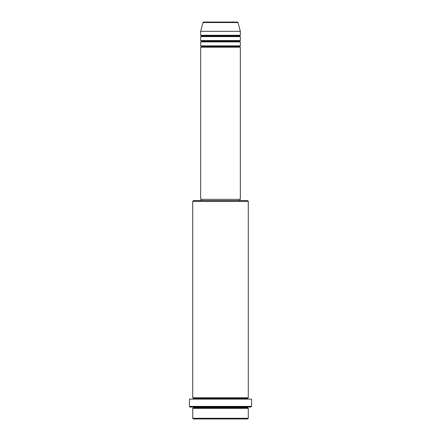 <?xml version="1.0" encoding="UTF-8"?>
<svg xmlns="http://www.w3.org/2000/svg" width="441" height="441" viewBox="0 0 441 441"><rect width="100%" height="100%" fill="white"/><g stroke="black" fill="none" stroke-linecap="round" stroke-linejoin="round"><path stroke-width="0.66" d="M237.357 22.05L203.643 22.05A0.661 0.661 0 0 0 203.003 22.541L237.997 22.541A0.661 0.661 0 0 0 237.357 22.05L203.643 22.05A0.661 0.661 0 0 0 203.003 22.541L200.655 31.311L240.345 31.311L237.997 22.541L203.003 22.541L200.655 31.311L200.655 35.28A0.661 0.661 0 0 1 201.316 35.942A0.661 0.661 0 0 1 200.655 36.603L200.655 40.572A0.661 0.661 0 0 1 201.316 41.233A0.661 0.661 0 0 1 200.655 41.895L200.655 45.864A0.661 0.661 0 0 1 201.316 46.526A0.661 0.661 0 0 1 200.655 47.187L200.655 199.332L240.345 199.332L240.345 47.187A0.661 0.661 0 0 1 239.684 46.526A0.661 0.661 0 0 1 240.345 45.864L240.345 41.895A0.661 0.661 0 0 1 239.684 41.233A0.661 0.661 0 0 1 240.345 40.572L240.345 36.603A0.661 0.661 0 0 1 239.684 35.942A0.661 0.661 0 0 1 240.345 35.28L240.345 31.311L200.655 31.311L200.655 35.28L240.345 35.28A0.661 0.661 0 0 0 239.684 35.942L201.316 35.942A0.661 0.661 0 0 0 200.655 35.28L240.345 35.28L240.345 31.311L237.997 22.541A0.661 0.661 0 0 0 237.357 22.05M192.717 418.288L193.379 418.95L247.621 418.95L248.283 418.288L192.717 418.288L248.283 418.288L248.283 408.366A0.661 0.661 0 0 1 247.621 407.705A0.661 0.661 0 0 1 248.283 407.043A0.661 0.661 0 0 0 247.621 407.705L193.379 407.705A0.661 0.661 0 0 1 192.717 408.366L192.717 418.288L192.717 408.366A0.661 0.661 0 0 0 193.379 407.705A0.661 0.661 0 0 0 192.717 407.043A0.661 0.661 0 0 1 193.379 407.705L247.621 407.705A0.661 0.661 0 0 0 248.283 408.366L192.717 408.366L248.283 408.366L248.283 418.288L247.621 418.95L193.379 418.95L192.717 418.288M248.283 201.316L247.621 200.655L193.379 200.655L192.717 201.316L248.283 201.316L192.717 201.316L192.717 397.782A0.661 0.661 0 0 1 193.379 398.443A0.661 0.661 0 0 1 192.717 399.105A0.661 0.661 0 0 0 193.379 398.443L247.621 398.443A0.661 0.661 0 0 1 248.283 397.782L248.283 201.316L248.283 397.782A0.661 0.661 0 0 0 247.621 398.443A0.661 0.661 0 0 0 248.283 399.105A0.661 0.661 0 0 1 247.621 398.443L193.379 398.443A0.661 0.661 0 0 0 192.717 397.782L248.283 397.782L192.717 397.782L192.717 201.316L193.379 200.655L239.678 200.655L239.684 199.332L239.684 200.655L247.621 200.655L248.283 201.316M189.41 406.382L190.071 407.043L250.929 407.043L251.59 406.382L189.41 406.382L251.59 406.382L251.59 399.105L189.41 399.105L189.41 406.382L189.41 399.105L251.59 399.105L251.59 406.382L250.929 407.043L190.071 407.043L189.41 406.382M200.655 45.864L240.345 45.864A0.661 0.661 0 0 0 239.684 46.526L201.316 46.526A0.661 0.661 0 0 0 200.655 45.864L200.655 41.895A0.661 0.661 0 0 0 201.316 41.233A0.661 0.661 0 0 0 200.655 40.572L240.345 40.572A0.661 0.661 0 0 0 239.684 41.233L201.316 41.233L239.684 41.233A0.661 0.661 0 0 0 240.345 41.895L200.655 41.895L240.345 41.895L240.345 45.864L200.655 45.864M240.345 47.187L200.655 47.187A0.661 0.661 0 0 0 201.316 46.526L239.684 46.526A0.661 0.661 0 0 0 240.345 47.187L240.345 199.332L200.655 199.332L200.655 47.187L240.345 47.187M201.316 199.332L201.316 200.655L201.316 199.332M240.345 36.603L200.655 36.603A0.661 0.661 0 0 0 201.316 35.942L239.684 35.942A0.661 0.661 0 0 0 240.345 36.603L240.345 40.572L200.655 40.572L200.655 36.603L240.345 36.603"/></g></svg>

